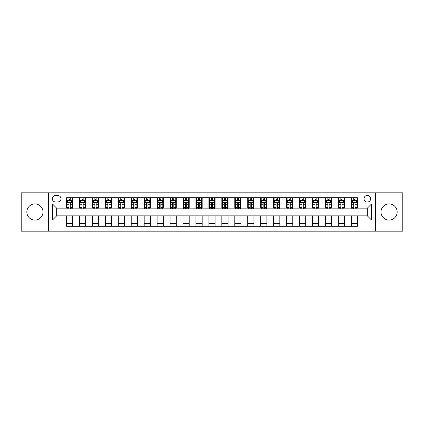 <?xml version="1.0" encoding="UTF-8"?>
<svg xmlns="http://www.w3.org/2000/svg" width="424" height="424" viewBox="0 0 424 424"><rect width="100%" height="100%" fill="white"/><g stroke="black" fill="none" stroke-linecap="round" stroke-linejoin="round"><path stroke-width="0.64" d="M389.078 203.923A8.077 8.077 0 0 0 381.001 212A8.077 8.077 0 0 0 389.078 220.077A8.077 8.077 0 0 0 397.156 212A8.077 8.077 0 0 0 389.078 203.923M34.922 203.923A8.077 8.077 0 0 0 26.845 212A8.077 8.077 0 0 0 34.922 220.077A8.077 8.077 0 0 0 42.999 212A8.077 8.077 0 0 0 34.922 203.923M367.332 195.432A3.312 3.312 0 0 0 364.02 198.745A3.312 3.312 0 0 0 367.332 202.057A3.312 3.312 0 0 0 370.645 198.745A3.312 3.312 0 0 0 367.332 195.432M375.616 231.16L402.8 231.16L402.8 192.841L375.616 192.841L375.616 231.16L48.384 231.16L48.384 192.841L21.2 192.841L21.2 231.16L48.384 231.16M55.528 201.957L57.807 201.957A3.212 3.212 0 0 0 61.019 198.745A3.212 3.212 0 0 0 57.807 195.533L55.528 195.533A3.212 3.212 0 0 0 52.316 198.745A3.212 3.212 0 0 0 55.528 201.957M375.616 192.841L48.384 192.841M66.504 219.971L52.523 219.971L52.523 204.029L66.504 204.029L66.504 208.168L56.668 208.168L56.668 215.832L66.504 215.832L66.504 226.241L357.496 226.241L357.496 215.832L367.332 215.832L367.332 208.168L357.496 208.168L357.496 204.029L371.477 204.029L371.477 219.971L357.496 219.971M357.496 204.029L357.496 197.759L66.504 197.759L66.504 204.029M351.284 197.759L351.284 208.168L351.798 208.168M353.764 208.168L355.01 208.168M356.976 208.168L357.496 208.168M351.284 208.168L344.034 208.168M338.336 197.759L338.336 208.168L338.856 208.168M340.822 208.168L342.067 208.168M338.336 208.168L331.086 208.168M325.394 197.759L325.394 208.168L325.913 208.168M327.879 208.168L329.119 208.168M325.394 208.168L318.143 208.168M312.451 197.759L312.451 208.168L312.965 208.168M314.931 208.168L316.177 208.168M312.451 208.168L305.201 208.168M299.503 197.759L299.503 208.168L300.022 208.168M301.989 208.168L303.234 208.168M299.503 208.168L292.253 208.168M286.56 197.759L286.56 208.168L287.08 208.168M289.046 208.168L290.286 208.168M286.56 208.168L279.31 208.168M273.618 197.759L273.618 208.168L274.132 208.168M276.098 208.168L277.344 208.168M273.618 208.168L266.367 208.168M260.67 197.759L260.67 208.168L261.189 208.168M263.156 208.168L264.401 208.168M260.67 208.168L253.419 208.168M247.727 197.759L247.727 208.168L248.247 208.168M250.213 208.168L251.453 208.168M247.727 208.168L240.477 208.168M234.785 197.759L234.785 208.168L235.299 208.168M237.265 208.168L238.511 208.168M234.785 208.168L227.534 208.168M221.837 197.759L221.837 208.168L222.356 208.168M224.323 208.168L225.568 208.168M221.837 208.168L214.586 208.168M208.894 197.759L208.894 208.168L209.414 208.168M211.38 208.168L212.62 208.168M208.894 208.168L201.644 208.168M195.952 197.759L195.952 208.168L196.466 208.168M198.432 208.168L199.678 208.168M195.952 208.168L188.701 208.168M183.004 197.759L183.004 208.168L183.523 208.168M185.489 208.168L186.735 208.168M183.004 208.168L175.753 208.168M170.061 197.759L170.061 208.168L170.581 208.168M172.547 208.168L173.787 208.168M170.061 208.168L162.811 208.168M157.119 197.759L157.119 208.168L157.633 208.168M159.599 208.168L160.844 208.168M157.119 208.168L149.868 208.168M144.171 197.759L144.171 208.168L144.69 208.168M146.656 208.168L147.902 208.168M144.171 208.168L136.92 208.168M131.228 197.759L131.228 208.168L131.747 208.168M133.714 208.168L134.954 208.168M131.228 208.168L123.978 208.168M118.285 197.759L118.285 208.168L118.8 208.168M120.766 208.168L122.011 208.168M118.285 208.168L111.035 208.168M105.338 197.759L105.338 208.168L105.857 208.168M107.823 208.168L109.069 208.168M105.338 208.168L98.087 208.168M92.395 197.759L92.395 208.168L92.914 208.168M94.881 208.168L96.121 208.168M92.395 208.168L85.145 208.168M79.452 197.759L79.452 208.168L79.966 208.168M81.933 208.168L83.178 208.168M79.452 208.168L72.202 208.168M66.504 208.168L67.024 208.168M68.99 208.168L70.236 208.168M66.504 215.832L72.716 215.832L72.716 226.241M357.496 215.832L72.716 215.832M72.716 197.759L72.716 208.168M66.504 200.351L67.024 200.351M68.99 200.351L70.236 200.351M72.202 200.351L72.716 200.351M66.504 223.649L72.716 223.649M79.452 215.832L79.452 226.241M85.664 197.759L85.664 208.168M79.452 200.351L79.966 200.351M81.933 200.351L83.178 200.351M85.145 200.351L85.664 200.351M85.664 215.832L85.664 226.241M79.452 223.649L85.664 223.649M92.395 215.832L92.395 226.241M98.607 215.832L98.607 226.241M92.395 223.649L98.607 223.649M98.607 197.759L98.607 208.168M92.395 200.351L92.914 200.351M94.881 200.351L96.121 200.351M98.087 200.351L98.607 200.351M105.338 215.832L105.338 226.241M111.549 215.832L111.549 226.241M105.338 223.649L111.549 223.649M111.549 197.759L111.549 208.168M105.338 200.351L105.857 200.351M107.823 200.351L109.069 200.351M111.035 200.351L111.549 200.351M118.285 215.832L118.285 226.241M124.497 215.832L124.497 226.241M118.285 223.649L124.497 223.649M124.497 197.759L124.497 208.168M118.285 200.351L118.8 200.351M120.766 200.351L122.011 200.351M123.978 200.351L124.497 200.351M131.228 215.832L131.228 226.241M137.44 215.832L137.44 226.241M131.228 223.649L137.44 223.649M137.44 197.759L137.44 208.168M131.228 200.351L131.747 200.351M133.714 200.351L134.954 200.351M136.92 200.351L137.44 200.351M144.171 215.832L144.171 226.241M150.382 215.832L150.382 226.241M144.171 223.649L150.382 223.649M150.382 197.759L150.382 208.168M144.171 200.351L144.69 200.351M146.656 200.351L147.902 200.351M149.868 200.351L150.382 200.351M157.119 215.832L157.119 226.241M163.33 215.832L163.33 226.241M157.119 223.649L163.33 223.649M163.33 197.759L163.33 208.168M157.119 200.351L157.633 200.351M159.599 200.351L160.844 200.351M162.811 200.351L163.33 200.351M170.061 215.832L170.061 226.241M176.273 215.832L176.273 226.241M170.061 223.649L176.273 223.649M176.273 197.759L176.273 208.168M170.061 200.351L170.581 200.351M172.547 200.351L173.787 200.351M175.753 200.351L176.273 200.351M183.004 215.832L183.004 226.241M189.215 215.832L189.215 226.241M183.004 223.649L189.215 223.649M189.215 197.759L189.215 208.168M183.004 200.351L183.523 200.351M185.489 200.351L186.735 200.351M188.701 200.351L189.215 200.351M195.952 215.832L195.952 226.241M202.163 215.832L202.163 226.241M195.952 223.649L202.163 223.649M202.163 197.759L202.163 208.168M195.952 200.351L196.466 200.351M198.432 200.351L199.678 200.351M201.644 200.351L202.163 200.351M208.894 215.832L208.894 226.241M215.106 215.832L215.106 226.241M208.894 223.649L215.106 223.649M215.106 197.759L215.106 208.168M208.894 200.351L209.414 200.351M211.38 200.351L212.62 200.351M214.586 200.351L215.106 200.351M221.837 215.832L221.837 226.241M228.048 215.832L228.048 226.241M221.837 223.649L228.048 223.649M228.048 197.759L228.048 208.168M221.837 200.351L222.356 200.351M224.323 200.351L225.568 200.351M227.534 200.351L228.048 200.351M234.785 215.832L234.785 226.241M240.996 215.832L240.996 226.241M234.785 223.649L240.996 223.649M240.996 197.759L240.996 208.168M234.785 200.351L235.299 200.351M237.265 200.351L238.511 200.351M240.477 200.351L240.996 200.351M247.727 215.832L247.727 226.241M253.939 215.832L253.939 226.241M247.727 223.649L253.939 223.649M253.939 197.759L253.939 208.168M247.727 200.351L248.247 200.351M250.213 200.351L251.453 200.351M253.419 200.351L253.939 200.351M260.67 215.832L260.67 226.241M266.882 215.832L266.882 226.241M260.67 223.649L266.882 223.649M266.882 197.759L266.882 208.168M260.67 200.351L261.189 200.351M263.156 200.351L264.401 200.351M266.367 200.351L266.882 200.351M273.618 215.832L273.618 226.241M279.829 215.832L279.829 226.241M273.618 223.649L279.829 223.649M279.829 197.759L279.829 208.168M273.618 200.351L274.132 200.351M276.098 200.351L277.344 200.351M279.31 200.351L279.829 200.351M286.56 215.832L286.56 226.241M292.772 215.832L292.772 226.241M286.56 223.649L292.772 223.649M292.772 197.759L292.772 208.168M286.56 200.351L287.08 200.351M289.046 200.351L290.286 200.351M292.253 200.351L292.772 200.351M299.503 215.832L299.503 226.241M305.715 215.832L305.715 226.241M299.503 223.649L305.715 223.649M305.715 197.759L305.715 208.168M299.503 200.351L300.022 200.351M301.989 200.351L303.234 200.351M305.201 200.351L305.715 200.351M312.451 215.832L312.451 226.241M318.663 215.832L318.663 226.241M312.451 223.649L318.663 223.649M318.663 197.759L318.663 208.168M312.451 200.351L312.965 200.351M314.931 200.351L316.177 200.351M318.143 200.351L318.663 200.351M325.394 215.832L325.394 226.241M331.605 215.832L331.605 226.241M325.394 223.649L331.605 223.649M331.605 197.759L331.605 208.168M325.394 200.351L325.913 200.351M327.879 200.351L329.119 200.351M331.086 200.351L331.605 200.351M338.336 215.832L338.336 226.241M344.548 215.832L344.548 226.241M338.336 223.649L344.548 223.649M344.548 197.759L344.548 208.168M338.336 200.351L338.856 200.351M340.822 200.351L342.067 200.351M344.034 200.351L344.548 200.351M351.284 215.832L351.284 226.241M351.284 223.649L357.496 223.649M351.284 200.351L351.798 200.351M353.764 200.351L355.01 200.351M356.976 200.351L357.496 200.351M56.668 208.168L52.523 204.029M56.668 215.832L52.523 219.971M371.477 204.029L367.332 208.168M371.477 219.971L367.332 215.832M70.236 199.105L68.99 199.105M72.202 207.49L70.236 207.49L70.236 208.788L72.202 208.788L72.202 202.471L71.163 200.404L68.057 200.404L67.024 202.471L67.024 208.788L68.99 208.788L68.99 207.49L67.024 207.49M67.024 202.471L67.024 197.759M72.202 202.471L72.202 197.759M68.99 200.404L68.99 197.759M70.236 197.759L70.236 200.404M70.236 207.49L70.236 203.25C69.822 202.449 69.403 202.449 68.99 203.25L68.99 207.49M83.178 199.105L81.933 199.105M85.145 207.49L83.178 207.49L83.178 208.788L85.145 208.788L85.145 202.471L84.111 200.404L81.005 200.404L79.966 202.471L79.966 208.788L81.933 208.788L81.933 207.49L79.966 207.49M79.966 202.471L79.966 197.759M85.145 202.471L85.145 197.759M81.933 200.404L81.933 197.759M83.178 197.759L83.178 200.404M83.178 207.49L83.178 203.25C82.765 202.449 82.351 202.449 81.933 203.25L81.933 207.49M96.121 199.105L94.881 199.105M98.087 207.49L96.121 207.49L96.121 208.788L98.087 208.788L98.087 202.471L97.054 200.404L93.948 200.404L92.914 202.471L92.914 208.788L94.881 208.788L94.881 207.49L92.914 207.49M92.914 202.471L92.914 197.759M98.087 202.471L98.087 197.759M94.881 200.404L94.881 197.759M96.121 197.759L96.121 200.404M96.121 207.49L96.121 203.25C95.707 202.449 95.294 202.449 94.881 203.25L94.881 207.49M109.069 199.105L107.823 199.105M111.035 207.49L109.069 207.49L109.069 208.788L111.035 208.788L111.035 202.471L109.996 200.404L106.89 200.404L105.857 202.471L105.857 208.788L107.823 208.788L107.823 207.49L105.857 207.49M105.857 202.471L105.857 197.759M111.035 202.471L111.035 197.759M107.823 200.404L107.823 197.759M109.069 197.759L109.069 200.404M109.069 207.49L109.069 203.25C108.655 202.449 108.237 202.449 107.823 203.25L107.823 207.49M122.011 199.105L120.766 199.105M123.978 207.49L122.011 207.49L122.011 208.788L123.978 208.788L123.978 202.471L122.944 200.404L119.838 200.404L118.8 202.471L118.8 208.788L120.766 208.788L120.766 207.49L118.8 207.49M118.8 202.471L118.8 197.759M123.978 202.471L123.978 197.759M120.766 200.404L120.766 197.759M122.011 197.759L122.011 200.404M122.011 207.49L122.011 203.25C121.598 202.449 121.185 202.449 120.766 203.25L120.766 207.49M134.954 199.105L133.714 199.105M136.92 207.49L134.954 207.49L134.954 208.788L136.92 208.788L136.92 202.471L135.887 200.404L132.781 200.404L131.747 202.471L131.747 208.788L133.714 208.788L133.714 207.49L131.747 207.49M131.747 202.471L131.747 197.759M136.92 202.471L136.92 197.759M133.714 200.404L133.714 197.759M134.954 197.759L134.954 200.404M134.954 207.49L134.954 203.25C134.541 202.449 134.127 202.449 133.714 203.25L133.714 207.49M147.902 199.105L146.656 199.105M149.868 207.49L147.902 207.49L147.902 208.788L149.868 208.788L149.868 202.471L148.829 200.404L145.724 200.404L144.69 202.471L144.69 208.788L146.656 208.788L146.656 207.49L144.69 207.49M144.69 202.471L144.69 197.759M149.868 202.471L149.868 197.759M146.656 200.404L146.656 197.759M147.902 197.759L147.902 200.404M147.902 207.49L147.902 203.25C147.488 202.449 147.07 202.449 146.656 203.25L146.656 207.49M160.844 199.105L159.599 199.105M162.811 207.49L160.844 207.49L160.844 208.788L162.811 208.788L162.811 202.471L161.777 200.404L158.671 200.404L157.633 202.471L157.633 208.788L159.599 208.788L159.599 207.49L157.633 207.49M157.633 202.471L157.633 197.759M162.811 202.471L162.811 197.759M159.599 200.404L159.599 197.759M160.844 197.759L160.844 200.404M160.844 207.49L160.844 203.25C160.431 202.449 160.018 202.449 159.599 203.25L159.599 207.49M173.787 199.105L172.547 199.105M175.753 207.49L173.787 207.49L173.787 208.788L175.753 208.788L175.753 202.471L174.72 200.404L171.614 200.404L170.581 202.471L170.581 208.788L172.547 208.788L172.547 207.49L170.581 207.49M170.581 202.471L170.581 197.759M175.753 202.471L175.753 197.759M172.547 200.404L172.547 197.759M173.787 197.759L173.787 200.404M173.787 207.49L173.787 203.25C173.374 202.449 172.96 202.449 172.547 203.25L172.547 207.49M186.735 199.105L185.489 199.105M188.701 207.49L186.735 207.49L186.735 208.788L188.701 208.788L188.701 202.471L187.662 200.404L184.557 200.404L183.523 202.471L183.523 208.788L185.489 208.788L185.489 207.49L183.523 207.49M183.523 202.471L183.523 197.759M188.701 202.471L188.701 197.759M185.489 200.404L185.489 197.759M186.735 197.759L186.735 200.404M186.735 207.49L186.735 203.25C186.322 202.449 185.903 202.449 185.489 203.25L185.489 207.49M199.678 199.105L198.432 199.105M201.644 207.49L199.678 207.49L199.678 208.788L201.644 208.788L201.644 202.471L200.61 200.404L197.505 200.404L196.466 202.471L196.466 208.788L198.432 208.788L198.432 207.49L196.466 207.49M196.466 202.471L196.466 197.759M201.644 202.471L201.644 197.759M198.432 200.404L198.432 197.759M199.678 197.759L199.678 200.404M199.678 207.49L199.678 203.25C199.264 202.449 198.851 202.449 198.432 203.25L198.432 207.49M212.62 199.105L211.38 199.105M214.586 207.49L212.62 207.49L212.62 208.788L214.586 208.788L214.586 202.471L213.553 200.404L210.447 200.404L209.414 202.471L209.414 208.788L211.38 208.788L211.38 207.49L209.414 207.49M209.414 202.471L209.414 197.759M214.586 202.471L214.586 197.759M211.38 200.404L211.38 197.759M212.62 197.759L212.62 200.404M212.62 207.49L212.62 203.25C212.207 202.449 211.793 202.449 211.38 203.25L211.38 207.49M225.568 199.105L224.323 199.105M227.534 207.49L225.568 207.49L225.568 208.788L227.534 208.788L227.534 202.471L226.496 200.404L223.39 200.404L222.356 202.471L222.356 208.788L224.323 208.788L224.323 207.49L222.356 207.49M222.356 202.471L222.356 197.759M227.534 202.471L227.534 197.759M224.323 200.404L224.323 197.759M225.568 197.759L225.568 200.404M225.568 207.49L225.568 203.25C225.155 202.449 224.736 202.449 224.323 203.25L224.323 207.49M238.511 199.105L237.265 199.105M240.477 207.49L238.511 207.49L238.511 208.788L240.477 208.788L240.477 202.471L239.443 200.404L236.338 200.404L235.299 202.471L235.299 208.788L237.265 208.788L237.265 207.49L235.299 207.49M235.299 202.471L235.299 197.759M240.477 202.471L240.477 197.759M237.265 200.404L237.265 197.759M238.511 197.759L238.511 200.404M238.511 207.49L238.511 203.25C238.097 202.449 237.684 202.449 237.265 203.25L237.265 207.49M251.453 199.105L250.213 199.105M253.419 207.49L251.453 207.49L251.453 208.788L253.419 208.788L253.419 202.471L252.386 200.404L249.28 200.404L248.247 202.471L248.247 208.788L250.213 208.788L250.213 207.49L248.247 207.49M248.247 202.471L248.247 197.759M253.419 202.471L253.419 197.759M250.213 200.404L250.213 197.759M251.453 197.759L251.453 200.404M251.453 207.49L251.453 203.25C251.04 202.449 250.626 202.449 250.213 203.25L250.213 207.49M264.401 199.105L263.156 199.105M266.367 207.49L264.401 207.49L264.401 208.788L266.367 208.788L266.367 202.471L265.329 200.404L262.223 200.404L261.189 202.471L261.189 208.788L263.156 208.788L263.156 207.49L261.189 207.49M261.189 202.471L261.189 197.759M266.367 202.471L266.367 197.759M263.156 200.404L263.156 197.759M264.401 197.759L264.401 200.404M264.401 207.49L264.401 203.25C263.988 202.449 263.569 202.449 263.156 203.25L263.156 207.49M277.344 199.105L276.098 199.105M279.31 207.49L277.344 207.49L277.344 208.788L279.31 208.788L279.31 202.471L278.276 200.404L275.171 200.404L274.132 202.471L274.132 208.788L276.098 208.788L276.098 207.49L274.132 207.49M274.132 202.471L274.132 197.759M279.31 202.471L279.31 197.759M276.098 200.404L276.098 197.759M277.344 197.759L277.344 200.404M277.344 207.49L277.344 203.25C276.93 202.449 276.517 202.449 276.098 203.25L276.098 207.49M290.286 199.105L289.046 199.105M292.253 207.49L290.286 207.49L290.286 208.788L292.253 208.788L292.253 202.471L291.219 200.404L288.113 200.404L287.08 202.471L287.08 208.788L289.046 208.788L289.046 207.49L287.08 207.49M287.08 202.471L287.08 197.759M292.253 202.471L292.253 197.759M289.046 200.404L289.046 197.759M290.286 197.759L290.286 200.404M290.286 207.49L290.286 203.25C289.873 202.449 289.459 202.449 289.046 203.25L289.046 207.49M303.234 199.105L301.989 199.105M305.201 207.49L303.234 207.49L303.234 208.788L305.201 208.788L305.201 202.471L304.162 200.404L301.056 200.404L300.022 202.471L300.022 208.788L301.989 208.788L301.989 207.49L300.022 207.49M300.022 202.471L300.022 197.759M305.201 202.471L305.201 197.759M301.989 200.404L301.989 197.759M303.234 197.759L303.234 200.404M303.234 207.49L303.234 203.25C302.821 202.449 302.402 202.449 301.989 203.25L301.989 207.49M316.177 199.105L314.931 199.105M318.143 207.49L316.177 207.49L316.177 208.788L318.143 208.788L318.143 202.471L317.11 200.404L314.004 200.404L312.965 202.471L312.965 208.788L314.931 208.788L314.931 207.49L312.965 207.49M312.965 202.471L312.965 197.759M318.143 202.471L318.143 197.759M314.931 200.404L314.931 197.759M316.177 197.759L316.177 200.404M316.177 207.49L316.177 203.25C315.763 202.449 315.35 202.449 314.931 203.25L314.931 207.49M329.119 199.105L327.879 199.105M331.086 207.49L329.119 207.49L329.119 208.788L331.086 208.788L331.086 202.471L330.052 200.404L326.946 200.404L325.913 202.471L325.913 208.788L327.879 208.788L327.879 207.49L325.913 207.49M325.913 202.471L325.913 197.759M331.086 202.471L331.086 197.759M327.879 200.404L327.879 197.759M329.119 197.759L329.119 200.404M329.119 207.49L329.119 203.25C328.706 202.449 328.293 202.449 327.879 203.25L327.879 207.49M342.067 199.105L340.822 199.105M344.034 207.49L342.067 207.49L342.067 208.788L344.034 208.788L344.034 202.471L342.995 200.404L339.889 200.404L338.856 202.471L338.856 208.788L340.822 208.788L340.822 207.49L338.856 207.49M338.856 202.471L338.856 197.759M344.034 202.471L344.034 197.759M340.822 200.404L340.822 197.759M342.067 197.759L342.067 200.404M342.067 207.49L342.067 203.25C341.654 202.449 341.235 202.449 340.822 203.25L340.822 207.49M355.01 199.105L353.764 199.105M356.976 207.49L355.01 207.49L355.01 208.788L356.976 208.788L356.976 202.471L355.943 200.404L352.837 200.404L351.798 202.471L351.798 208.788L353.764 208.788L353.764 207.49L351.798 207.49M351.798 202.471L351.798 197.759M356.976 202.471L356.976 197.759M353.764 200.404L353.764 197.759M355.01 197.759L355.01 200.404M355.01 207.49L355.01 203.25C354.596 202.449 354.183 202.449 353.764 203.25L353.764 207.49M79.452 219.971L72.716 219.971M79.452 204.029L72.716 204.029M92.395 204.029L85.664 204.029M92.395 219.971L85.664 219.971M105.338 204.029L98.607 204.029M105.338 219.971L98.607 219.971M118.285 204.029L111.549 204.029M118.285 219.971L111.549 219.971M131.228 204.029L124.497 204.029M131.228 219.971L124.497 219.971M144.171 204.029L137.44 204.029M144.171 219.971L137.44 219.971M157.119 204.029L150.382 204.029M157.119 219.971L150.382 219.971M170.061 204.029L163.33 204.029M170.061 219.971L163.33 219.971M183.004 204.029L176.273 204.029M183.004 219.971L176.273 219.971M195.952 204.029L189.215 204.029M195.952 219.971L189.215 219.971M208.894 204.029L202.163 204.029M208.894 219.971L202.163 219.971M221.837 204.029L215.106 204.029M221.837 219.971L215.106 219.971M234.785 204.029L228.048 204.029M234.785 219.971L228.048 219.971M247.727 204.029L240.996 204.029M247.727 219.971L240.996 219.971M260.67 204.029L253.939 204.029M260.67 219.971L253.939 219.971M273.618 204.029L266.882 204.029M273.618 219.971L266.882 219.971M286.56 204.029L279.829 204.029M286.56 219.971L279.829 219.971M299.503 204.029L292.772 204.029M299.503 219.971L292.772 219.971M312.451 204.029L305.715 204.029M312.451 219.971L305.715 219.971M325.394 204.029L318.663 204.029M325.394 219.971L318.663 219.971M338.336 204.029L331.605 204.029M338.336 219.971L331.605 219.971M351.284 204.029L344.548 204.029M351.284 219.971L344.548 219.971M72.175 202.423L67.05 202.423M67.024 200.526L67.999 200.526M71.227 200.526L72.202 200.526M68.99 204.718L67.024 204.718M72.202 204.718L70.236 204.718M70.236 199.768L68.99 199.768M85.118 202.423L79.993 202.423M79.966 200.526L80.942 200.526M84.169 200.526L85.145 200.526M81.933 204.718L79.966 204.718M85.145 204.718L83.178 204.718M83.178 199.768L81.933 199.768M98.066 202.423L92.936 202.423M92.914 200.526L93.884 200.526M97.117 200.526L98.087 200.526M94.881 204.718L92.914 204.718M98.087 204.718L96.121 204.718M96.121 199.768L94.881 199.768M111.008 202.423L105.883 202.423M105.857 200.526L106.832 200.526M110.06 200.526L111.035 200.526M107.823 204.718L105.857 204.718M111.035 204.718L109.069 204.718M109.069 199.768L107.823 199.768M123.951 202.423L118.826 202.423M118.8 200.526L119.775 200.526M123.002 200.526L123.978 200.526M120.766 204.718L118.8 204.718M123.978 204.718L122.011 204.718M122.011 199.768L120.766 199.768M136.899 202.423L131.769 202.423M131.747 200.526L132.717 200.526M135.95 200.526L136.92 200.526M133.714 204.718L131.747 204.718M136.92 204.718L134.954 204.718M134.954 199.768L133.714 199.768M149.842 202.423L144.717 202.423M144.69 200.526L145.665 200.526M148.893 200.526L149.868 200.526M146.656 204.718L144.69 204.718M149.868 204.718L147.902 204.718M147.902 199.768L146.656 199.768M162.784 202.423L157.659 202.423M157.633 200.526L158.608 200.526M161.836 200.526L162.811 200.526M159.599 204.718L157.633 204.718M162.811 204.718L160.844 204.718M160.844 199.768L159.599 199.768M175.732 202.423L170.602 202.423M170.581 200.526L171.55 200.526M174.783 200.526L175.753 200.526M172.547 204.718L170.581 204.718M175.753 204.718L173.787 204.718M173.787 199.768L172.547 199.768M188.675 202.423L183.55 202.423M183.523 200.526L184.498 200.526M187.726 200.526L188.701 200.526M185.489 204.718L183.523 204.718M188.701 204.718L186.735 204.718M186.735 199.768L185.489 199.768M201.617 202.423L196.492 202.423M196.466 200.526L197.441 200.526M200.669 200.526L201.644 200.526M198.432 204.718L196.466 204.718M201.644 204.718L199.678 204.718M199.678 199.768L198.432 199.768M214.565 202.423L209.435 202.423M209.414 200.526L210.383 200.526M213.617 200.526L214.586 200.526M211.38 204.718L209.414 204.718M214.586 204.718L212.62 204.718M212.62 199.768L211.38 199.768M227.508 202.423L222.383 202.423M222.356 200.526L223.331 200.526M226.559 200.526L227.534 200.526M224.323 204.718L222.356 204.718M227.534 204.718L225.568 204.718M225.568 199.768L224.323 199.768M240.45 202.423L235.325 202.423M235.299 200.526L236.274 200.526M239.502 200.526L240.477 200.526M237.265 204.718L235.299 204.718M240.477 204.718L238.511 204.718M238.511 199.768L237.265 199.768M253.398 202.423L248.268 202.423M248.247 200.526L249.217 200.526M252.45 200.526L253.419 200.526M250.213 204.718L248.247 204.718M253.419 204.718L251.453 204.718M251.453 199.768L250.213 199.768M266.341 202.423L261.216 202.423M261.189 200.526L262.164 200.526M265.392 200.526L266.367 200.526M263.156 204.718L261.189 204.718M266.367 204.718L264.401 204.718M264.401 199.768L263.156 199.768M279.284 202.423L274.158 202.423M274.132 200.526L275.107 200.526M278.335 200.526L279.31 200.526M276.098 204.718L274.132 204.718M279.31 204.718L277.344 204.718M277.344 199.768L276.098 199.768M292.231 202.423L287.101 202.423M287.08 200.526L288.05 200.526M291.283 200.526L292.253 200.526M289.046 204.718L287.08 204.718M292.253 204.718L290.286 204.718M290.286 199.768L289.046 199.768M305.174 202.423L300.049 202.423M300.022 200.526L300.998 200.526M304.225 200.526L305.201 200.526M301.989 204.718L300.022 204.718M305.201 204.718L303.234 204.718M303.234 199.768L301.989 199.768M318.117 202.423L312.991 202.423M312.965 200.526L313.94 200.526M317.168 200.526L318.143 200.526M314.931 204.718L312.965 204.718M318.143 204.718L316.177 204.718M316.177 199.768L314.931 199.768M331.065 202.423L325.934 202.423M325.913 200.526L326.883 200.526M330.116 200.526L331.086 200.526M327.879 204.718L325.913 204.718M331.086 204.718L329.119 204.718M329.119 199.768L327.879 199.768M344.007 202.423L338.882 202.423M338.856 200.526L339.831 200.526M343.058 200.526L344.034 200.526M340.822 204.718L338.856 204.718M344.034 204.718L342.067 204.718M342.067 199.768L340.822 199.768M356.95 202.423L351.825 202.423M351.798 200.526L352.773 200.526M356.001 200.526L356.976 200.526M353.764 204.718L351.798 204.718M356.976 204.718L355.01 204.718M355.01 199.768L353.764 199.768"/></g></svg>
